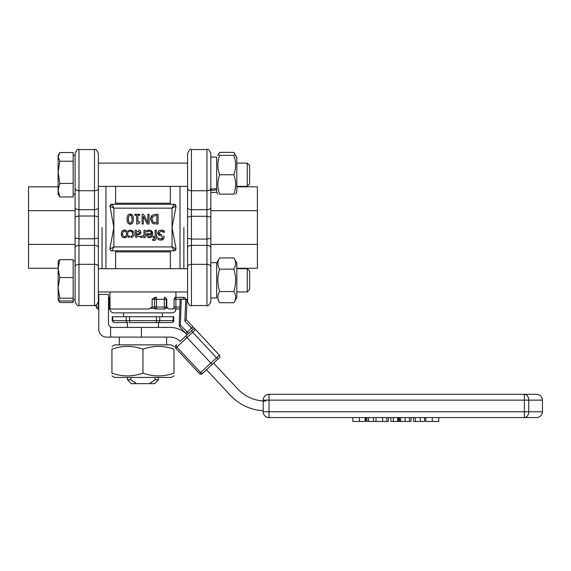 <?xml version="1.0" encoding="UTF-8"?>
<svg xmlns="http://www.w3.org/2000/svg" width="571" height="571" viewBox="0 0 571 571"><rect width="100%" height="100%" fill="white"/><g stroke="black" fill="none" stroke-linecap="round" stroke-linejoin="round"><path stroke-width="0.86" d="M127.454 327.411L127.454 322.565L114.157 322.565L125.513 322.565M114.414 322.565A1.941 1.677 -90 0 1 112.737 320.624L112.216 320.624L112.216 316.748L173.712 316.748L173.712 320.624L173.199 320.624A1.941 1.677 90 0 1 171.514 322.565L129.531 322.565L129.531 320.624L126.17 320.624A1.941 1.677 90 0 0 127.854 322.565M58.999 300.56L59.834 302.551L58.106 299.575L59.834 300.967L73.152 300.967L73.152 302.551L59.834 302.551M185.061 320.795L186.26 319.674L186.953 299.39L185.789 299.354L184.847 320.995L191.463 328.082L187.217 332.058L188.537 333.471L186.082 335.762L186.867 334.527L185.796 333.378L186.867 334.527A23.268 23.268 0 0 0 170.115 327.411L110.588 327.411L110.588 337.104L106.527 337.104A7.758 7.758 0 0 1 98.776 329.353L98.776 294.443L108.469 294.443L108.469 323.529A3.876 3.876 0 0 0 112.351 327.411M141.437 327.411L141.437 337.104L110.588 337.104M141.437 337.104L170.115 337.104A13.576 13.576 0 0 1 180.036 341.415L192.791 329.503A1.941 1.941 0 0 1 195.532 329.595L186.26 319.674M206.509 369.758L230.477 395.41A48.478 48.478 0 0 0 263.195 410.72M265.9 401.099A38.785 38.785 0 0 1 237.557 388.794L213.597 363.142M131.33 383.648L136.533 383.648L130.852 379.772L127.454 379.772L131.33 383.648M155.076 377.445L155.076 379.772L149.395 383.648L136.533 383.648M130.852 377.445L130.852 379.772M149.395 383.648L154.598 383.648L158.481 379.772L155.076 379.772M179.43 326.055L180.272 327.469L179.23 324.685L179.43 326.055L180.379 325.17L181.264 299.197L180.101 299.161L179.23 324.685M181.264 299.197L185.789 299.354M180.272 327.469L185.796 333.378L187.217 332.058L180.379 325.17M185.703 336.119L212.176 364.462L203.112 372.934A1.941 1.549 47 0 1 200.649 372.577L176.824 347.068L195.532 329.595L219.357 355.105L199.515 373.634A1.941 1.941 0 0 0 202.262 373.727A1.941 1.941 0 0 1 199.515 373.634L175.69 348.124A1.941 1.941 0 0 1 175.782 345.384A1.941 1.941 0 0 0 175.69 348.124L176.824 347.068A1.941 1.549 -133 0 1 176.632 344.591M219.264 357.846A1.941 1.941 0 0 0 219.357 355.105A1.941 1.941 0 0 1 219.264 357.846L212.176 364.462M58.106 268.263L28.55 268.263L28.55 186.817L58.106 186.817M102.045 227.536L102.045 268.698L102.045 227.536M98.362 267.728L98.362 187.352M98.362 247.85L98.362 237.993L94.486 238.792L94.486 245.38A3.876 2.462 0 0 1 98.362 247.85L98.362 238.214M98.362 301.666L98.362 266.778A3.876 2.462 0 0 0 94.486 264.316L94.486 305.542C95.428 306.527 96.72 305.235 98.362 301.666M75.094 163.035L75.094 210.67L28.55 210.67M75.094 210.67L75.094 244.409L28.55 244.409M75.094 244.409L75.094 295.792M75.094 155.355L73.152 155.355L75.094 155.355L75.094 153.413L75.094 216.752L78.969 216.002L78.969 190.75L94.486 190.75L94.486 216.002L98.362 216.752L98.362 153.413C96.72 149.845 95.428 148.553 94.486 149.538L94.486 190.75A3.876 2.462 0 0 0 98.362 188.287M75.094 266.778L75.094 301.666C76.721 305.242 78.013 306.541 78.969 305.542L78.969 264.316A3.876 2.462 180 0 0 75.094 266.778L75.094 237.993L78.969 238.792L78.969 216.002L94.486 216.002L94.486 238.792L78.969 238.792L78.969 245.38A3.876 2.462 180 0 0 75.094 247.85M75.094 216.752L75.094 237.993M236.822 186.817L257.378 186.817L257.378 268.263L236.822 268.263M183.883 227.536L183.883 268.698L183.883 227.536M187.566 187.352L187.566 267.728M187.566 207.23L187.566 217.087L191.449 216.281L191.449 209.7A3.876 2.462 180 0 1 187.566 207.23L187.566 216.859M187.566 153.413L187.566 188.294A3.876 2.462 180 0 0 191.449 190.764L191.449 149.538C190.5 148.553 189.208 149.845 187.566 153.413C189.208 149.845 190.5 148.553 191.449 149.538L206.959 149.538L206.959 190.764A3.876 2.462 0 0 0 210.842 188.294L210.842 153.413C209.207 149.83 207.915 148.539 206.959 149.538C207.923 148.56 209.214 149.852 210.842 153.413M210.842 266.793A3.876 2.462 0 0 0 206.959 264.33L191.449 264.33L191.449 239.078L187.566 238.328L187.566 266.793A3.876 2.462 180 0 1 191.449 264.33L191.449 305.542L206.959 305.542C207.915 306.541 209.207 305.242 210.842 301.666L210.842 238.328L206.959 239.078L206.959 305.542C207.787 306.598 209.079 305.307 210.842 301.666L210.842 244.409L257.378 244.409M210.842 244.409L210.842 210.67L257.378 210.67M210.842 210.67L210.842 192.391L216.659 192.391L216.659 157.096L210.842 157.096L216.659 157.096M187.566 266.793L187.566 301.666C189.208 305.235 190.5 306.527 191.449 305.542C190.5 306.527 189.208 305.235 187.566 301.666M210.842 207.23A3.876 2.462 0 0 1 206.959 209.7L191.449 209.7L191.449 190.764L206.959 190.764L206.959 239.078L191.449 239.078L191.449 216.281L206.959 216.281L210.842 217.087L210.842 188.294M210.842 238.328L210.842 217.087M269.02 394.311A5.817 5.817 0 0 0 263.195 400.135L269.02 400.135L269.02 394.311L524.364 394.311L524.364 400.135L528.76 400.135A5.817 4.404 -90 0 0 524.364 394.311L536.633 394.311C540.166 394.661 542.107 396.602 542.45 400.135L542.45 411.77L524.364 411.77L524.364 417.587A5.817 4.404 -90 0 0 528.76 411.77L528.76 400.135L542.45 400.135M269.02 417.587L269.02 411.77L263.195 411.77A5.817 5.817 0 0 0 269.02 417.587L536.633 417.587C540.166 417.237 542.107 415.303 542.45 411.77M263.195 400.135L263.195 411.77M352.735 417.587L352.878 421.462L352.735 417.587M368.609 421.462L368.609 417.587L376.011 417.587L376.011 421.462L366.96 421.462L366.96 417.587M390.878 417.587L397.602 417.587L397.602 421.462L390.878 421.462L390.878 417.587M409.471 421.462L409.471 417.587L411.056 417.587L411.056 421.462L399.457 421.462L399.457 417.587M424.574 417.587L424.574 421.462L413.49 421.462L413.49 417.587M365.925 417.587L365.925 421.462L352.878 421.462M365.169 417.587L365.169 421.462M388.394 417.587L388.394 421.462L375.839 421.462M386.774 417.587L386.774 421.462M393.333 417.587L393.333 421.462M398.594 417.587L398.594 421.462L397.602 421.462M400.635 417.587L400.635 421.462M438.764 417.587L438.764 421.462L425.766 421.462L425.766 417.587M170.308 204.268L170.308 186.382M110.153 249.62L109.996 248.064L113.879 227.536L113.879 246.929L172.057 246.929L172.057 227.536L175.932 207.016L175.932 206.21L173.991 204.268L111.937 204.268A1.941 1.941 0 0 0 109.996 206.21L113.879 208.144L111.937 204.268L109.996 206.21L113.879 227.536L113.879 208.144L172.057 208.144L175.932 206.21A1.941 1.941 0 0 0 173.991 204.268L172.057 208.144L172.057 227.536L175.932 248.064L175.932 248.87L172.057 246.929L173.991 250.812A1.941 1.941 0 0 0 175.932 248.87L173.991 250.812L111.937 250.812L113.879 246.929L109.996 248.87A1.941 1.941 0 0 0 111.937 250.812L111.202 250.669M115.62 268.698L115.62 250.812M115.62 204.268L115.62 186.382M155.212 297.355L156.54 297.355A1.941 1.941 0 0 0 154.598 299.29L156.54 299.29L156.54 297.355L155.212 297.355L152.122 299.29L152.122 307.048L148.945 308.99L109.432 308.99L109.432 307.048L108.469 307.048M165.412 297.705L166.775 299.29L166.775 307.048L164.298 307.048L164.298 308.99A1.941 1.941 0 0 0 166.24 307.048L166.24 299.29A1.941 1.941 0 0 0 164.298 297.355L164.298 299.29L166.775 299.29M173.812 307.733L172.806 308.99L168.916 308.99L166.775 307.048M179.836 307.048L174.048 307.048L174.048 299.29L174.983 297.355L175.875 297.355L175.875 299.29L180.101 299.29M98.776 307.048L96.42 307.048A1.941 1.941 0 0 0 98.362 308.99L98.362 299.29L98.776 299.29M98.362 308.99L98.776 308.99M108.469 308.99L109.432 308.99M75.094 301.666C76.714 305.228 78.013 306.52 78.969 305.542L94.486 305.542L96.42 305.021L96.42 307.048M108.469 299.29L109.432 299.29L109.432 297.355L109.996 297.355L108.469 297.355M98.776 297.355L98.362 297.355M156.54 307.048L154.598 307.048A1.941 1.941 0 0 0 156.54 308.99L156.54 299.29L164.298 299.29L164.298 307.048L156.54 307.048M155.212 308.99L156.54 308.99L155.212 308.99C152.942 307.919 150.858 307.919 148.945 308.99M156.54 308.99L164.298 308.99M152.122 299.29L154.598 299.29L154.598 307.048L152.122 307.048M168.916 308.99C167.746 307.876 166.575 307.769 165.39 308.647L165.176 308.775M183.976 299.29L185.632 299.29A1.941 1.941 0 0 0 183.691 297.355L183.691 299.283M173.734 307.933L174.983 308.99L179.765 308.99M183.691 297.355L175.875 297.355M109.996 291.967L109.996 308.99A3.876 3.876 0 0 0 113.879 312.865L172.057 312.865C174.433 312.608 175.725 311.316 175.932 308.99L175.875 299.29L174.048 299.29M147.589 231.498L146.654 232.054L149.081 231.169L150.844 231.847L151.486 233.782L146.447 233.782L146.875 236.423M148.738 230.113L146.583 230.72L148.332 230.156M150.894 230.463L152.721 233.867C152.664 231.412 151.443 230.156 149.06 230.106L149.673 230.134M150.53 237.557L149.359 237.75C151.486 237.643 152.607 236.344 152.721 233.867L152.578 235.173M151.815 236.672L151.236 237.201M147.732 237.336L148.845 237.722M146.483 235.102L146.447 234.453M142.222 237.507L143.114 237.129M141.844 237.543L141.344 237.507L141.844 237.543L141.344 237.507L141.344 236.23L143.978 235.43L143.978 230.27L145.205 230.27L145.205 237.543L143.978 237.543L143.978 236.458M161.914 238.828L162.457 238.478M159.951 235.58L158.895 235.181M158.196 234.624L157.682 233.032L158.952 230.67M161.015 230.099L162.885 230.32M162.906 230.32L164.277 230.848L161.093 230.099L158.56 230.977L157.682 233.032L159.609 235.48L161.593 235.987L162.863 237.5L160.858 239.021L158.06 237.971L158.06 239.513L160.308 240.113M161.043 234.531L161.971 234.752L160.223 234.317L159.024 232.832L161.186 231.212L164.184 232.468L162.742 231.54M159.024 232.832L159.437 233.903M164.177 236.936L163.777 235.859M162.764 239.706L160.943 240.141L163.285 239.342L164.205 237.365L163.285 239.342M158.652 239.763L158.06 239.513M125.67 237.557L123.422 237.586M121.687 236.051L121.402 232.568M121.702 231.733L122.144 231.069M122.672 230.591L124.507 230.063L126.355 230.605M126.89 231.098L127.326 231.769M127.626 232.604L127.619 235.238M127.319 236.066L126.862 236.737M155.005 240.263L153.899 240.462L155.705 239.777L156.34 237.786L156.24 238.735M152.907 240.384L153.899 240.462M152.7 239.22L153.72 239.392L152.635 239.22L152.635 240.341M153.007 223.546L154.898 223.968M150.994 216.752L152.436 215.081L150.459 219.143L152.421 223.232L150.459 219.143L150.544 218.122M154.998 214.332L153.528 214.568M136.176 237.35L136.833 237.6M135.149 235.759L135.784 237.079M140.673 233.518L139.588 234.503L140.916 232.376L140.273 230.713L138.71 230.063L140.273 230.713L140.866 232.947M139.588 234.503L136.341 235.052L139.588 234.503M136.341 235.052L136.84 236.387L136.341 235.288L136.84 236.387L138.967 236.537M139.452 236.423L138.111 236.637M129.067 231.583L129.717 231.298M128.432 232.054L128.361 230.677L129.31 230.291L128.396 230.663M130.209 230.113L129.553 230.227M133.857 233.161L132.957 231.041L130.502 230.106L133.35 231.555M133.271 236.308L133.871 234.495M131.08 237.672L132.9 236.779M128.725 237.322L129.346 237.543M128.361 237.151L128.361 235.78L130.531 236.644L132.058 235.923L132.636 233.889L132.072 231.89L130.531 231.169M131.351 224.003L130.217 224.196L128.211 223.397M127.24 220.97L127.24 217.287M127.504 216.145L127.883 215.324M129.082 214.296L131.366 214.296M133.136 216.93L133.2 221.02M170.308 268.698L170.308 250.812M139.667 215.296L139.667 214.303L134.942 214.303L134.942 215.296L136.662 215.296L136.662 224.032L137.668 224.032L139.667 222.683L139.667 221.791L137.911 221.791L137.911 215.296L139.667 215.296M146.583 230.72L146.654 232.054M147.639 234.717L151.486 234.717L150.887 236.173L149.431 236.744L148.06 236.18L147.639 234.717M164.184 232.468L164.277 230.848M121.266 233.91C121.359 236.408 122.444 237.686 124.507 237.75C126.569 237.686 127.654 236.401 127.761 233.91C127.69 231.441 126.605 230.163 124.507 230.063C122.444 230.12 121.359 231.398 121.266 233.91M124.507 236.694L123.043 236.009L122.529 233.91L123.043 231.812L124.507 231.119L125.977 231.826L126.498 233.91L125.977 236.009L124.507 236.694M156.34 237.786L157.161 237.543L157.161 236.53L156.34 236.53L156.34 230.27L155.112 230.27L155.112 236.53L153.128 236.53L153.128 237.543L155.155 237.786L153.72 239.392M155.897 224.003L158.103 224.003L158.103 214.303L155.869 214.303M153.271 222.305L151.8 219.164L153.149 216.066L156.818 215.417L156.818 222.883L153.271 222.305L154.377 222.747M136.341 231.041L136.341 230.27L135.113 230.27L135.113 235.245M140.323 237.386L140.252 236.137M136.341 232.062L138.268 231.198L139.652 232.461L138.525 233.782L136.341 234.081L136.341 232.062M143.321 216.323L147.225 224.003L149.06 224.003L149.06 214.303L147.86 214.303L147.86 222.661L143.564 214.303L142.122 214.303L142.122 224.003L143.321 224.003L143.321 216.323M127.119 219.15C127.09 222.519 128.118 224.203 130.217 224.196C132.308 224.26 133.343 222.576 133.321 219.143C133.357 215.759 132.322 214.082 130.217 214.104C128.132 214.046 127.097 215.731 127.119 219.15M128.539 217.23L128.482 217.858M131.98 220.049L131.665 222.098L130.217 223.118L128.796 222.112L128.439 219.15L128.789 216.195L130.217 215.174L131.673 216.223L132.001 219.143L131.937 217.437M128.482 220.442L128.532 221.013M128.546 221.127L128.653 221.684M131.102 222.868L131.473 222.469M131.137 215.453L130.638 215.217M131.665 222.098L131.894 221.148M235.195 155.355L233.86 152.357L219.621 152.357L218.286 155.355M249.627 169.159L249.627 165.49L247.243 163.113L247.243 186.382L249.627 184.005L249.627 169.159M58.106 172.335L59.834 183.441L58.106 190.2L58.106 156.875L59.834 161.222L58.106 172.335M59.834 196.966L58.106 194.14L58.106 190.2L59.834 196.966L73.152 196.966L73.152 183.441L59.834 183.441M59.834 161.222L73.152 161.222L73.152 152.528L59.834 152.528L58.106 156.875L58.192 155.205M73.152 161.222L73.152 183.441M233.86 152.357L236.822 157.489L236.822 192.006L235.595 194.14M233.86 155.355C236.194 155.355 236.194 155.355 233.86 155.355C236.194 155.355 236.194 155.355 233.86 155.355L219.621 155.355C217.287 161.821 217.287 168.281 219.621 174.747C217.287 181.207 217.287 187.673 219.621 194.14C217.287 194.14 217.287 194.14 219.621 194.14C217.287 194.14 217.287 194.14 219.621 194.14L233.86 194.14C236.194 187.673 236.194 181.207 233.86 174.747C236.194 168.281 236.194 161.821 233.86 155.355M233.86 194.14C236.194 194.14 236.194 194.14 233.86 194.14C236.194 194.14 236.194 194.14 233.86 194.14M219.621 155.355C217.287 155.355 217.287 155.355 219.621 155.355C217.287 155.355 217.287 155.355 219.621 155.355M233.86 174.747L219.621 174.747M216.659 189.915L210.842 190.414L210.842 189.215L216.659 188.594M210.842 189.215L210.842 157.096M249.627 287.713L249.627 271.075L247.243 268.698L247.243 291.967L249.627 289.59L249.627 287.713M58.192 299.875L58.106 287.863L59.834 298.183L58.106 299.575M58.106 261.09L59.834 259.698L58.106 268.62L59.834 277.549L58.106 287.863L58.192 260.79M59.834 259.698L73.152 259.698L73.152 277.549L59.834 277.549M73.152 277.549L73.152 298.183L59.834 298.183M73.152 298.183L73.152 300.967M236.822 263.074L236.822 297.591L233.86 302.723C236.194 298.99 236.194 295.264 233.86 291.531C236.194 284.065 236.194 276.6 233.86 269.134C236.194 265.408 236.194 261.675 233.86 257.942L236.822 263.074M216.659 263.074L219.621 257.942C217.287 261.675 217.287 265.408 219.621 269.134C217.287 276.6 217.287 284.065 219.621 291.531C217.287 295.264 217.287 298.99 219.621 302.723L233.86 302.723M233.86 291.531L219.621 291.531M233.86 269.134L219.621 269.134M233.86 257.942L219.621 257.942M210.842 297.976L216.659 297.976L216.659 262.689L210.842 262.689M173.991 375.875L171.279 377.445L114.65 377.445L111.937 375.875M111.937 346.433L114.65 344.863L171.279 344.863L173.991 346.433M173.991 373.106C173.991 376.839 173.991 376.839 173.991 373.106C173.991 376.839 173.991 376.839 173.991 373.106L173.991 349.202C163.649 345.469 153.306 345.469 142.964 349.202C132.622 345.469 122.28 345.469 111.937 349.202C111.937 345.469 111.937 345.469 111.937 349.202C111.937 345.469 111.937 345.469 111.937 349.202L111.937 373.106C122.28 376.839 132.622 376.839 142.964 373.106C153.306 376.839 163.649 376.839 173.991 373.106M111.937 373.106C111.937 376.839 111.937 376.839 111.937 373.106C111.937 376.839 111.937 376.839 111.937 373.106M173.991 349.202C173.991 345.469 173.991 345.469 173.991 349.202C173.991 345.469 173.991 345.469 173.991 349.202M142.964 373.106L142.964 349.202M173.199 316.748L173.199 320.624L159.759 320.624A1.941 1.677 90 0 1 158.081 322.565M159.759 316.748L159.759 320.624L156.404 320.624L156.404 322.565M156.404 316.748L156.404 320.624L129.531 320.624L129.531 316.748M126.17 316.748L126.17 320.624L112.737 320.624L112.737 316.748M192.884 326.762L191.463 328.082L192.791 329.503M217.851 359.166L191.371 330.823M94.486 245.38L94.486 264.316L78.969 264.316L78.969 245.38L94.486 245.38M75.094 207.259A3.876 2.462 180 0 0 78.969 209.721L94.486 209.721A3.876 2.462 0 0 0 98.362 207.259M98.362 153.413C96.72 149.845 95.428 148.553 94.486 149.538L78.969 149.538L78.969 190.75A3.876 2.462 180 0 1 75.094 188.287M210.842 247.821A3.876 2.462 0 0 0 206.959 245.359L191.449 245.359A3.876 2.462 180 0 0 187.566 247.821M269.02 411.77L269.02 400.135L524.364 400.135L524.364 411.77L269.02 411.77M415.381 417.587L415.381 421.462M420.285 417.587L420.285 421.462M359.402 417.587L359.402 421.462M382.563 417.587L382.563 421.462M373.498 417.587L373.498 421.462M405.082 417.587L405.082 421.462M432.276 417.587L432.276 421.462M170.308 203.197L115.62 203.197M115.62 251.882L170.308 251.882M109.996 307.048L109.432 307.048L109.432 299.29L109.996 299.29M180.008 186.382L180.008 268.698M105.928 268.698L105.928 186.382M112.216 320.624L114.157 322.565M173.712 320.624C174.105 321.245 173.463 321.887 171.778 322.565M123.572 312.865L123.572 316.748M162.357 312.865L162.357 316.748M247.243 268.698L236.822 268.698L247.243 268.698L249.627 271.075M219.621 302.723L217.886 299.725M127.454 377.445L127.454 379.772M158.481 322.565L158.481 327.411M158.481 377.445L158.481 379.772M78.969 149.538C78.148 148.474 76.849 149.773 75.094 153.413C76.721 149.83 78.013 148.539 78.969 149.538M175.932 291.967L175.932 297.355M98.362 163.113L187.566 163.113L98.362 163.113M247.243 163.113L236.822 163.113L247.243 163.113L249.627 165.49M217.886 155.355L219.621 152.357M98.362 186.382L187.566 186.382M236.822 186.382L247.243 186.382M58.106 155.355L59.056 153.699M73.152 194.14L75.094 194.14M236.822 157.489L235.595 155.355M216.659 192.006L217.886 194.14M98.362 291.967L187.566 291.967M236.822 291.967L247.243 291.967M98.362 268.698L187.566 268.698M73.152 299.725L75.094 299.725M73.152 260.94L75.094 260.94M119.303 337.104L119.303 344.863M166.625 337.104L166.625 344.863"/></g></svg>

